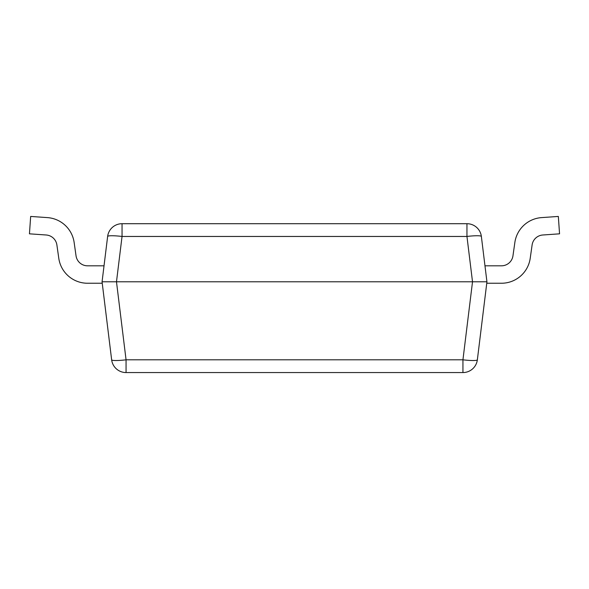 <?xml version="1.0" encoding="UTF-8"?>
<svg xmlns="http://www.w3.org/2000/svg" width="589" height="589" viewBox="0 0 589 589"><rect width="100%" height="100%" fill="white"/><g stroke="black" fill="none" stroke-linecap="round" stroke-linejoin="round"><path stroke-width="0.88" d="M486.934 281.792L472.518 281.792L462.939 359.813A14.526 1.76 -173 0 0 477.355 359.813A14.526 14.526 0 0 1 462.939 372.565A14.526 14.526 0 0 0 477.355 359.813L486.934 281.792L481.368 236.454A14.526 14.526 0 0 0 466.952 223.702L122.048 223.702A14.526 14.526 0 0 0 107.632 236.454A14.526 1.76 7 0 1 122.048 236.454L466.952 236.454A14.526 1.76 -7 0 1 481.368 236.454A14.526 14.526 0 0 0 466.952 223.702L466.952 236.454L472.518 281.792L116.482 281.792L122.048 236.454L122.048 223.702A14.526 14.526 0 0 0 107.632 236.454L102.066 281.792L116.482 281.792L126.061 359.813L462.939 359.813L462.939 372.565L126.061 372.565A14.526 14.526 0 0 1 111.645 359.813L102.066 281.792M486.757 283.243L501.46 283.243A29.045 29.045 0 0 0 530.218 258.276L532.11 244.95A11.618 11.618 0 0 1 542.8 234.996L559.55 233.826L558.335 216.435L541.586 217.606A29.045 29.045 0 0 0 514.852 242.506L512.96 255.832A11.618 11.618 0 0 1 501.46 265.816L484.975 265.816M104.025 265.816L87.54 265.816A11.618 11.618 0 0 1 76.04 255.832L74.148 242.506A29.045 29.045 0 0 0 47.415 217.606L30.665 216.435L29.45 233.826L46.2 234.996A11.618 11.618 0 0 1 56.89 244.95L58.782 258.276A29.045 29.045 0 0 0 87.54 283.243L102.243 283.243M126.061 372.565A14.526 14.526 0 0 1 111.645 359.813A14.526 1.76 -7 0 0 126.061 359.813L126.061 372.565"/></g></svg>
